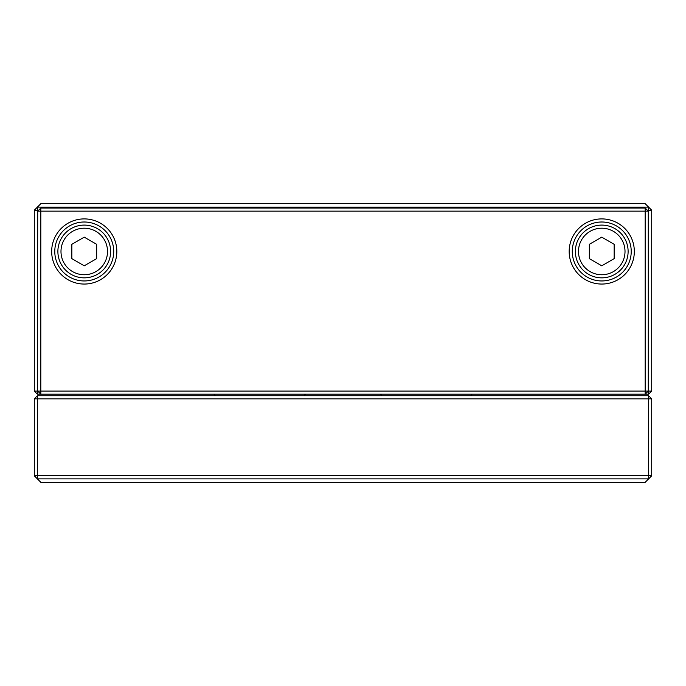 <?xml version="1.0" encoding="UTF-8"?>
<svg xmlns="http://www.w3.org/2000/svg" width="686" height="686" viewBox="0 0 686 686"><rect width="100%" height="100%" fill="white"/><g stroke="black" fill="none" stroke-linecap="round" stroke-linejoin="round"><path stroke-width="1.03" d="M634.327 251.479A32.576 32.576 0 0 1 601.751 284.055A32.576 32.576 0 0 1 569.174 251.479A32.576 32.576 0 0 1 601.751 218.903A32.576 32.576 0 0 1 634.327 251.479M572.278 251.479A29.472 29.472 0 0 0 601.751 280.951A29.472 29.472 0 0 0 631.223 251.479A29.472 29.472 0 0 0 601.751 221.998A29.472 29.472 0 0 0 572.278 251.479M116.826 251.479A32.576 32.576 0 0 1 84.249 284.055A32.576 32.576 0 0 1 51.673 251.479A32.576 32.576 0 0 1 84.249 218.903A32.576 32.576 0 0 1 116.826 251.479M54.777 251.479A29.472 29.472 0 0 0 84.249 280.951A29.472 29.472 0 0 0 113.722 251.479A29.472 29.472 0 0 0 84.249 221.998A29.472 29.472 0 0 0 54.777 251.479M575.374 251.479A26.368 26.368 0 0 1 601.751 225.102A26.368 26.368 0 0 1 628.119 251.479A26.368 26.368 0 0 1 601.751 277.847A26.368 26.368 0 0 1 575.374 251.479A26.368 26.368 0 0 1 601.751 225.102A26.368 26.368 0 0 1 628.119 251.479M57.881 251.479A26.368 26.368 0 0 1 84.249 225.102A26.368 26.368 0 0 1 110.626 251.479A26.368 26.368 0 0 1 84.249 277.847A26.368 26.368 0 0 1 57.881 251.479A26.368 26.368 0 0 1 84.249 225.102A26.368 26.368 0 0 1 110.626 251.479M84.249 265.808L96.657 258.639L96.657 244.31L84.249 237.15L71.841 244.31L71.841 258.639L84.249 265.808M601.751 237.15L614.159 244.31L614.159 258.639L601.751 265.808L589.343 258.639L589.343 244.31L601.751 237.15M38.648 210.216L37.404 210.216L37.404 391.089L37.713 211.142L40.817 211.142L40.817 391.089L645.183 391.089L645.183 211.142L40.817 211.142L40.817 208.038L645.183 208.038L645.183 211.142L648.287 211.142L648.287 391.089L648.596 210.216L647.352 210.216M651.7 210.216L648.596 210.216L648.596 207.112L651.7 210.216L651.7 391.089L648.596 391.089L648.596 394.193L40.817 394.193L37.713 391.089L40.817 391.089L40.817 394.193L37.404 394.193L37.404 391.089L34.3 391.089L34.3 210.216L37.404 207.112L648.596 207.112L644.874 203.39L41.126 203.39L37.404 207.112L37.404 210.216L34.3 210.216M645.183 394.193L645.183 391.089L648.287 391.089L645.183 394.193M648.287 211.142L645.183 208.038M37.713 211.142L40.817 208.038M651.7 475.784L648.596 475.784L648.596 478.888L651.7 475.784L651.7 398.849L34.3 398.849L34.3 475.784L41.126 482.61L644.874 482.61L648.596 478.888L37.404 478.888L37.404 475.784L34.3 475.784M34.3 398.849L37.404 395.745L37.404 475.784L648.596 475.784L648.596 395.745L651.7 398.849M37.404 395.745L648.596 395.745M213.809 394.193L215.361 395.745M304.035 395.745L305.587 394.193M380.413 394.193L381.965 395.745M470.639 395.745L472.191 394.193M37.404 394.193L34.3 391.089M651.7 391.089L648.596 394.193M625.015 251.479A23.273 23.273 0 0 0 601.751 228.206A23.273 23.273 0 0 0 578.478 251.479A23.273 23.273 0 0 0 601.751 274.743A23.273 23.273 0 0 0 625.015 251.479M107.522 251.479A23.273 23.273 0 0 0 84.249 228.206A23.273 23.273 0 0 0 60.985 251.479A23.273 23.273 0 0 0 84.249 274.743A23.273 23.273 0 0 0 107.522 251.479"/></g></svg>

